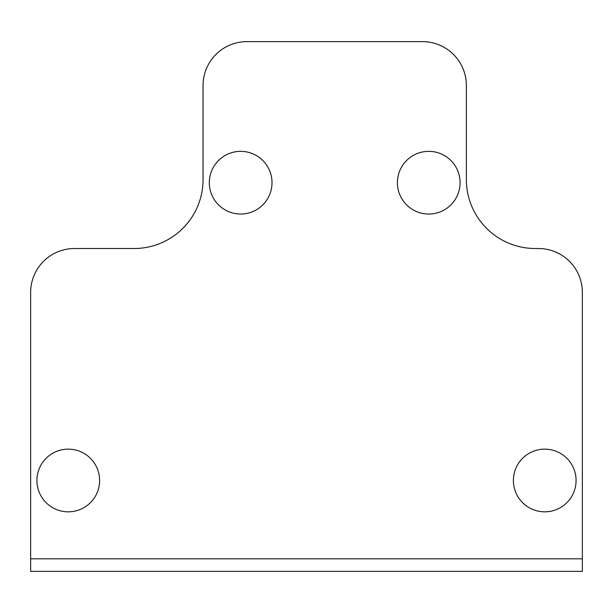 <?xml version="1.0" encoding="UTF-8"?>
<svg xmlns="http://www.w3.org/2000/svg" width="613" height="613" viewBox="0 0 613 613"><rect width="100%" height="100%" fill="white"/><g stroke="black" fill="none" stroke-linecap="round" stroke-linejoin="round"><path stroke-width="0.92" d="M30.65 558.826L30.65 292.409A43.883 43.883 0 0 1 74.533 248.518L134.094 248.518A68.963 68.963 0 0 0 203.056 179.555L203.056 85.521A43.883 43.883 0 0 1 246.939 41.63L422.48 41.63A43.883 43.883 0 0 1 466.37 85.521L466.37 179.555A68.963 68.963 0 0 0 535.333 248.518L538.467 248.518A43.883 43.883 0 0 1 582.35 292.409L582.35 571.37L30.65 571.37L30.65 558.826L582.35 558.826M68.265 511.832A31.347 31.347 0 0 0 95.413 464.815A31.347 31.347 0 0 0 41.117 464.815A31.347 31.347 0 0 0 68.265 511.832M544.735 511.832A31.347 31.347 0 0 0 571.883 464.815A31.347 31.347 0 0 0 517.587 464.815A31.347 31.347 0 0 0 544.735 511.832M428.748 214.037A31.347 31.347 0 0 0 455.896 167.02A31.347 31.347 0 0 0 401.607 167.02A31.347 31.347 0 0 0 428.748 214.037M240.671 214.037A31.347 31.347 0 0 0 267.82 167.02A31.347 31.347 0 0 0 213.523 167.02A31.347 31.347 0 0 0 240.671 214.037"/></g></svg>
